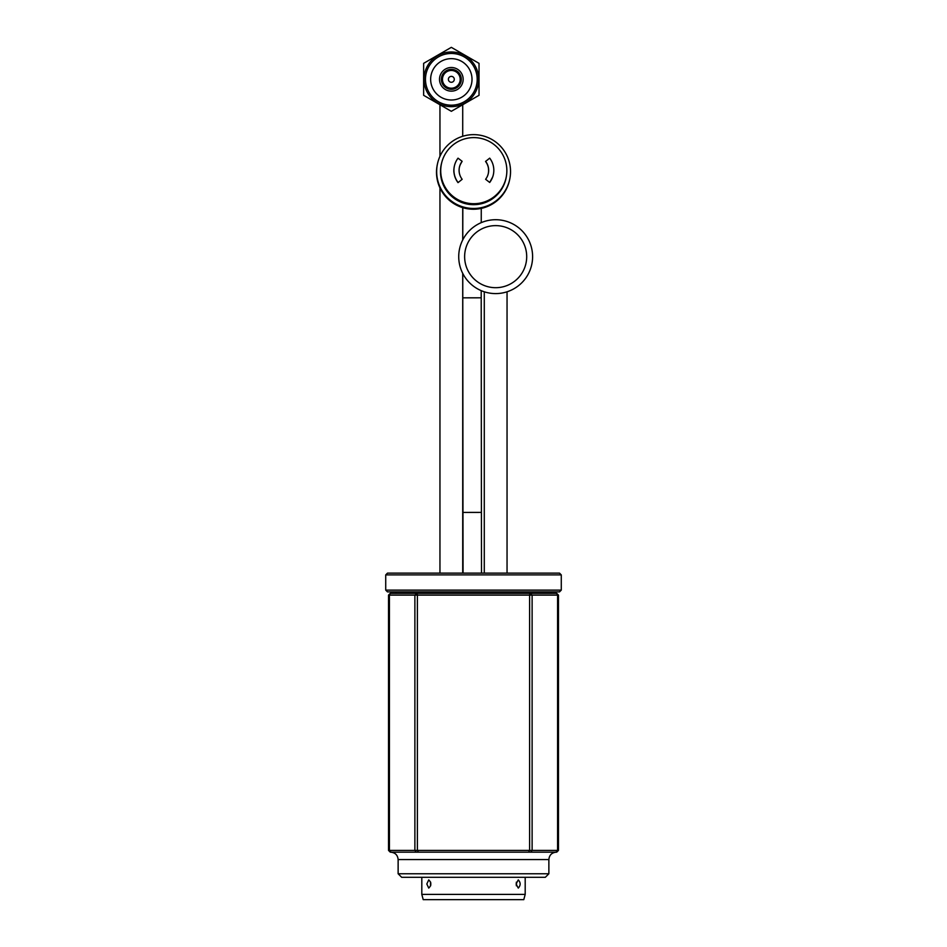 <?xml version="1.0" encoding="UTF-8"?>
<svg xmlns="http://www.w3.org/2000/svg" width="947" height="947" viewBox="0 0 947 947"><rect width="100%" height="100%" fill="white"/><g stroke="black" fill="none" stroke-linecap="round" stroke-linejoin="round"><path stroke-width="1.42" d="M558.47 850.406L556.694 852.182L390.306 852.182L388.53 850.406L388.53 595.107L390.306 593.343L556.694 593.343L558.47 595.107L558.47 850.406L557.582 850.406L557.582 595.107L558.47 595.107M548.869 859.568L398.131 859.568L398.131 873.761L548.869 873.761L548.869 859.568C549.307 855.082 551.77 852.62 556.256 852.182M556.694 593.343L557.582 595.107L532.119 595.107L532.119 850.406L557.582 850.406L555.936 852.182M388.53 850.406L414.881 850.406L414.881 595.107L389.418 595.107L389.418 850.406L391.064 852.182M388.53 595.107L389.418 595.107L390.306 593.343M532.119 595.107L529.918 593.343L529.622 595.107L532.119 595.107M528.533 852.182L529.622 850.406L529.622 595.107L417.378 595.107L417.378 850.406L532.119 850.406L530.699 852.182M416.301 852.182L414.881 850.406L417.378 850.406L418.467 852.182M417.378 595.107L414.881 595.107L417.082 593.343L417.378 595.107M548.869 873.761L545.318 877.301L401.682 877.301L398.131 873.761M495.672 219.716A36.945 36.945 0 0 0 463.675 275.127A36.945 36.945 0 0 0 527.657 275.127A36.945 36.945 0 0 0 495.672 219.716A36.945 36.945 0 0 1 527.657 275.127A36.945 36.945 0 0 1 463.675 275.127A36.945 36.945 0 0 1 495.672 219.716M495.672 225.623A31.038 31.038 0 0 0 468.789 272.18A31.038 31.038 0 0 0 522.543 272.18A31.038 31.038 0 0 0 495.672 225.623M423.64 95.316L423.64 63.342L451.328 47.35L479.028 63.342L479.028 95.316L451.328 111.308L423.64 95.316M423.996 79.323A27.333 27.333 0 0 1 465.001 55.648A27.333 27.333 0 0 1 465.001 102.998A27.333 27.333 0 0 1 423.996 79.323M425.475 79.323A25.865 25.865 0 0 0 464.267 101.72A25.865 25.865 0 0 0 464.267 56.927A25.865 25.865 0 0 0 425.475 79.323M430.648 79.323A20.692 20.692 0 0 1 461.674 61.413A20.692 20.692 0 0 1 461.674 97.245A20.692 20.692 0 0 1 430.648 79.323A20.692 20.692 0 0 1 461.674 61.413A20.692 20.692 0 0 1 461.674 97.245A20.692 20.692 0 0 1 430.648 79.323A20.692 20.692 0 0 1 461.674 61.413A20.692 20.692 0 0 1 461.674 97.245A20.692 20.692 0 0 1 430.648 79.323M439.515 79.323A11.826 11.826 0 0 1 457.247 69.084A11.826 11.826 0 0 1 457.247 89.563A11.826 11.826 0 0 1 439.515 79.323A11.826 11.826 0 0 1 457.247 69.084A11.826 11.826 0 0 1 457.247 89.563A11.826 11.826 0 0 1 439.515 79.323M442.462 79.323A8.866 8.866 0 0 1 455.767 71.652A8.866 8.866 0 0 1 455.767 87.006A8.866 8.866 0 0 1 442.462 79.323M448.381 79.323A2.959 2.959 0 0 1 452.808 76.766A2.959 2.959 0 0 1 452.808 81.892A2.959 2.959 0 0 1 448.381 79.323M525.194 894.394L523.786 899.65L423.214 899.65L421.806 894.394L525.194 894.394L525.194 877.301M421.806 894.394L421.806 877.301M426.825 883.989L428.731 879.893C431.524 882.616 431.524 885.35 428.731 888.085L426.825 883.989M516.079 883.989L518.269 879.893C520.755 882.616 520.755 885.35 518.269 888.085L516.079 883.989M516.304 885.741A4.096 2.048 90 0 0 516.304 882.225M430.696 882.225A4.096 2.048 -90 0 0 430.494 883.989A4.096 2.048 -90 0 0 430.696 885.741M473.5 591.887L387.489 591.887L385.725 590.111L561.275 590.111L559.511 591.887L473.5 591.887M385.725 574.9L387.489 573.124L559.511 573.124L561.275 574.9L385.725 574.9L385.725 590.111M437.467 163.878L437.313 164.612A36.945 36.945 12 0 0 469.594 209.038A36.945 36.945 12 0 0 509.581 179.989L509.735 179.255A36.945 36.945 12 0 0 481.289 135.445A36.945 36.945 12 0 0 436.662 171.596A36.945 36.945 12 0 0 509.735 179.255M441.574 163.192A33.098 33.098 12 0 0 470.15 204.493A33.098 33.098 12 0 0 506.266 176.959M440.722 170.709A33.074 33.074 12 0 0 506.136 177.562A33.074 33.074 12 0 0 480.674 138.333A33.074 33.074 12 0 0 440.722 170.709M453.921 172.472L453.968 172.271A19.946 19.946 12 0 0 458.017 182.629L462.16 179.303A14.773 14.773 12 0 1 462.136 161.31L458.04 158.173A19.946 19.946 12 0 0 454.359 166.151L454.276 166.53A19.946 19.946 12 0 0 453.921 172.472L453.992 172.472M462.136 161.31L460.372 164.482A14.773 14.773 12 0 0 459.378 167.418M485.586 161.298A14.773 14.773 12 0 1 485.61 179.291L489.706 182.463L492.724 176.876A19.946 19.946 12 0 0 493.304 174.84L493.387 174.449A19.946 19.946 12 0 0 489.694 158.149L485.551 161.475A14.773 14.773 12 0 1 488.51 168.696L488.463 168.897A14.773 14.773 12 0 1 488.285 173.561M489.706 182.428A19.946 19.946 12 0 0 493.387 174.449M489.706 182.463L485.61 179.291M462.16 179.303L458.017 182.629M454.359 166.151A19.946 19.946 12 0 0 458.052 182.451M441.361 79.323A9.979 9.979 0 0 0 456.324 87.964A9.979 9.979 0 0 0 456.324 70.694A9.979 9.979 0 0 0 441.361 79.323M550.775 593.343L396.225 593.343M463.071 573.124L462.965 512.41L481.407 512.398L481.206 290.658M462.965 512.41L462.775 297.832L481.218 297.82M398.131 859.568C397.693 855.082 395.23 852.62 390.744 852.182M462.716 573.124L462.716 273.363M462.716 239.958L462.716 207.642M462.716 136.273L462.716 104.738M439.953 573.124L439.953 187.885M439.953 156.314L439.953 104.738M507.047 573.124L507.047 291.806M484.284 573.124L484.284 291.806M396.225 592.775L395.337 591.887M550.775 592.775L551.663 591.887M561.275 574.9L561.275 590.111M481.514 573.124L481.407 512.398M481.242 222.652L481.265 208.399M462.775 297.832L462.763 273.446M462.775 239.84L462.823 207.677M441.373 163.973L441.231 164.683M506.136 177.562L505.982 178.462"/></g></svg>
